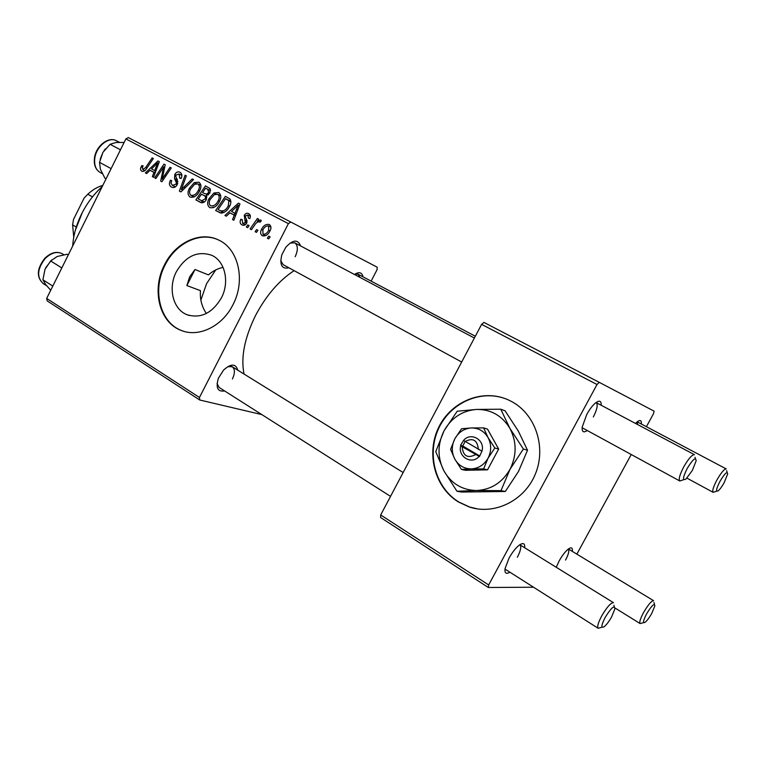 <?xml version="1.0" encoding="UTF-8"?>
<svg xmlns="http://www.w3.org/2000/svg" width="766" height="766" viewBox="0 0 766 766"><rect width="100%" height="100%" fill="white"/><g stroke="black" fill="none" stroke-linecap="round" stroke-linejoin="round"><path stroke-width="1.15" d="M458.365 501.931L469.051 506.91C494.185 515.47 524.528 500.878 535.386 473.982C546.503 447.2 535.491 414.416 511.966 401.729L508.48 399.976C482.963 388.276 451.241 401.231 438.726 427.294C425.896 453.194 434.494 487.31 458.365 501.931M506.039 398.942C480.464 389.071 450.092 403.012 438.487 428.855C426.595 454.573 435.423 487.664 458.796 501.998L469.481 506.977L477.601 508.921M206.341 313.486C201.736 306.544 199.773 298.941 200.462 290.659L186.856 285.565L194.985 269.517L189.662 276.88L186.856 285.565M176.362 271.729C167.754 287.939 172.924 309.416 187.038 314.721C200.759 318.809 212.201 313.237 221.355 297.993C229.915 281.955 224.974 260.919 211.636 255.26C197.436 250.559 185.678 256.055 176.362 271.729M164.47 264.902C151.371 289.615 159.309 322.467 181.082 330.385C198.595 337.768 222.217 326.46 232.902 304.839C245.896 280.538 238.485 248.701 218.492 239.969C200.175 230.777 175.242 242.688 164.47 264.902M218.109 239.787C199.869 231.38 175.625 243.329 165.044 265.122C151.955 289.826 159.883 322.649 181.647 330.567L183.419 331.199M224.62 390.947C217.649 392.02 215.581 387.768 218.425 378.184L223.538 370.112C230.997 363.448 235.746 363.467 237.776 370.179M217.075 383.498L219.143 387.472L390.526 496.358M288.926 267.813C281.802 269.316 279.437 264.959 281.85 254.733L285.814 247.274C292.938 239.576 297.869 239.126 300.578 245.924M280.729 260.66L283.152 264.672L461.678 362.031M244.057 374.057C240.668 357.55 244.498 338.026 255.547 315.506C266.118 295.523 278.977 280.567 294.115 270.647M587.283 430.53C583.529 433.039 581.844 431.89 582.198 427.074L586.775 414.435C589.609 409.303 592.53 405.463 595.527 402.935C599.443 400.015 601.348 400.8 601.233 405.271M582.131 427.725L679.787 480.991C678.408 479.305 679.777 474.499 683.904 466.59C688.624 458.489 692.148 454.525 694.484 454.688L596.044 402.533M509.84 572.173C506.106 574.452 504.516 573.246 505.072 568.544L509.036 558.136C512.349 552.2 515.796 547.834 519.377 545.047C523.255 542.443 525.026 543.343 524.691 547.747M504.995 569.081L598.16 628.283C596.953 626.837 598.16 622.691 601.76 615.845C606.998 606.978 610.904 602.603 613.509 602.718L519.817 544.741M556.26 567.29L559.151 560.923C562.349 555.226 565.519 551.194 568.65 548.82C571.522 546.962 572.748 547.824 572.326 551.396M261.867 414.607L199.754 400.005L47.214 300.904L46.678 298.414L199.466 397.468L199.754 400.005M219.411 201.535C216.998 206.332 213.791 208.362 209.769 207.624L209.702 207.586C207.28 205.48 207.021 202.559 208.917 198.834L213.953 192.975L218.674 192.544C221.192 194.717 221.441 197.705 219.411 201.535M229.915 212.843L226.296 216.223L224.926 215.495L238.398 203.143L239.969 203.957L233.831 220.263L232.548 219.574L234.272 215.16L229.915 212.843L235.574 215.639M141.815 171.23C140.389 170.291 140.168 168.817 141.174 166.796L141.94 165.513L143.185 165.935L142.438 167.16L142.744 169.554L145.636 167.61L152.156 157.911L153.334 158.524L146.574 168.568C145.243 170.875 143.663 171.766 141.815 171.23M177.272 184.654C175.701 187.277 173.805 188.11 171.594 187.182L171.469 187.115C169.171 185.659 168.836 183.352 170.464 180.192L171.737 180.642L170.942 182.997L172.427 185.42L176.008 184.166L176.352 182.691L174.514 178.507L174.801 174.533C176.228 172.072 177.961 171.316 180 172.264C181.992 173.528 182.394 175.567 181.197 178.373L179.751 178.219L179.081 173.987L176.036 175.069L175.816 176.64L177.099 179.282L177.272 184.654M193.53 179.608L180.91 191.921L179.378 191.098L185.123 175.194L186.339 175.835L181.408 189.48L192.228 178.928L193.53 179.608M199.572 191.031C197.188 195.79 194.037 197.81 190.102 197.092L190.045 197.063C187.68 194.985 187.431 192.103 189.298 188.417L194.248 182.614L198.882 182.164C201.343 184.29 201.573 187.249 199.572 191.031M270.12 236.838L268.665 238.915L267.344 238.207L268.761 236.119L270.12 236.838M371.127 281.122L377.092 269.642L377.15 267.171L290.812 222.035L288.389 223.634L125.883 138.914L46.678 298.414M288.389 223.634L199.466 397.468M206.38 199.572C204.819 202.281 202.894 203.249 200.587 202.463L195.866 199.926L205.48 185.87L210.047 188.589L209.951 192.888L206.447 195.723L206.38 199.572M150.012 170.291L146.641 173.576L145.396 172.905L157.93 160.937L159.357 161.683L153.516 177.252L152.348 176.63L153.976 172.407L150.012 170.291L155.163 172.857M161.569 170.129L155.852 178.507L154.675 177.875L163.991 164.115L165.226 164.767L162.172 179.043L170.052 167.294L171.258 167.926L161.904 181.743L160.669 181.082L163.685 166.816L161.569 170.129M241.922 224.85C240.017 223.701 239.634 221.881 240.783 219.402L242.276 219.679L242.698 223.481L245.273 222.657L244.268 215.361C245.446 213.408 246.891 212.814 248.605 213.59C250.386 214.604 250.788 216.271 249.821 218.578L248.414 218.09L247.83 214.968L245.685 215.801L245.35 216.778L247.016 220.828L246.633 223.222C245.321 225.214 243.77 225.769 241.989 224.878L242.228 225.003M221.355 213.111L215.658 210.526L225.424 196.335L229.915 198.94C231.246 201.161 231.112 203.66 229.522 206.437C227.607 210.382 224.888 212.613 221.355 213.111M270.005 230.93C268.148 234.75 265.591 236.368 262.336 235.784L262.288 235.756C260.383 234.291 260.105 232.232 261.455 229.551C263.351 225.539 265.974 223.864 269.335 224.524C271.241 226.066 271.461 228.201 270.005 230.93M257.903 230.317L256.466 232.385L255.155 231.677L256.562 229.599L257.903 230.317M254.398 225.52L251.43 229.685L250.109 228.977L257.405 218.492L258.736 219.191L257.213 221.355L260.632 219.938L261.321 220.819L259.894 222.312L259.415 221.604C257.357 221.862 255.681 223.165 254.398 225.52M249.094 225.616L247.667 227.674L246.374 226.975L247.763 224.907L249.094 225.616M125.883 138.914L128.334 137.593L290.812 222.035M194.985 269.517L208.457 274.898C212.67 271.097 217.534 268.588 223.069 267.363M533.538 587.225L488.335 587.493L380.606 517.5L380.683 514.963L488.66 584.965L488.335 587.493M597.011 384.513L481.623 324.363L483.949 322.419L599.242 382.339L597.011 384.513L488.66 584.965M481.623 324.363L380.683 514.963M646.408 426.7L653.503 413.697L654.116 411.16L599.242 382.339M631.232 454.506L576.846 554.134M635.483 423.426L637.408 421.664C640.309 419.615 641.621 420.4 641.343 424.029M637.714 424.603L637.178 421.846M517.347 557.275C520.727 550.687 521.579 546.522 519.913 544.798M565.547 560.08C568.525 554.373 569.464 550.687 568.372 549.021M593.334 416.972C597.164 409.37 598.122 404.582 596.187 402.59M354.457 274.487C359.062 271.518 361.916 272.303 363.007 276.832M295.169 256.725C298.185 250.032 298.041 245.407 294.766 242.841L290.094 243.042M359.896 277.359L358 274.18L354.984 274.113M232.424 378.969C235.105 373.157 235.057 369.088 232.27 366.761L227.78 366.617M268.703 238.868L267.344 238.207M201.717 202.808L195.866 199.926M201.314 202.588L202.348 201.085M205.633 196.287L206.724 194.688M209.74 190.284L210.43 189.279M206.916 196.929L201.468 194.21L198.222 198.949L201.784 200.749L205.173 198.873C205.834 197.235 205.47 196.144 204.082 195.598L201.468 194.21M205.594 188.177L202.597 192.563L204.599 193.626L206.925 194.057L208.678 192.304L207.72 189.288L205.594 188.177L210.621 190.734M210.612 190.763L207.72 189.288M209.932 192.936L208.678 192.304M208.496 194.851L206.925 194.057M206.935 197.015L204.082 195.598M206.418 199.495L205.173 198.873M204.321 201.994L201.784 200.749M193.664 197.111L193.578 196.613M190.533 189.03L189.298 188.417M196.307 183.658L194.248 182.614M200.252 185.085L200.788 184.845M194.631 184.271L190.475 189.135C189.145 191.768 189.317 193.836 191.012 195.349C194.124 195.723 196.594 194.009 198.423 190.217C199.83 187.546 199.667 185.439 197.954 183.907L194.631 184.271M200.884 185.401L197.954 183.907M199.658 190.839L198.423 190.217M194.162 196.891L191.012 195.349M180.958 191.873L179.378 191.098M182.739 190.131L181.408 189.48M171.661 180.786L170.464 180.192M175.395 186.875L172.427 185.42M177.214 184.759L176.008 184.166M177.769 183.4L176.352 182.691M177.453 179.981L174.514 178.507M175.998 175.146L174.801 174.533M181.13 178.488L179.924 177.875M181.887 175.424L179.081 173.987M142.342 167.371L141.174 166.796M143.089 166.088L141.94 165.513M144.879 170.607L142.744 169.554M146.679 173.537L145.396 172.905M154.387 172.465L155.776 171.144L154.675 170.598L157.672 162.842L151.505 168.913L154.675 170.598M153.535 177.205L152.348 176.63M155.115 172.972L153.976 172.407M158.715 163.378L157.672 162.842M155.881 178.468L154.675 177.875M163.34 179.627L162.172 179.043M165.791 176.008L164.546 175.385M161.932 181.705L160.669 181.082M163.828 171.948L162.574 171.325M164.719 167.342L163.685 166.816M242.094 220.043L240.783 219.402M242.2 219.832L240.888 219.191M245.311 224.744L242.698 223.481M246.585 223.299L245.273 222.657M246.987 222.264L245.503 221.527M245.58 216.022L244.268 215.361M250.377 216.242L247.83 214.968M226.343 216.184L224.926 215.495M233.869 214.786L235.354 213.436M233.86 220.206L232.548 219.574M235.526 215.773L234.272 215.16M235.535 207.749L231.524 211.416L234.999 213.264L238.149 205.144L235.535 207.749M239.298 205.728L238.149 205.144M236.234 213.877L234.999 213.264M219.775 212.709L219.229 212.441M220.828 213.044L215.658 210.526M221.068 213.082L222.092 211.598M229.599 200.721L230.375 199.591M225.558 198.672L218.061 209.549L219.909 210.526C223.375 211.694 226.171 210.076 228.306 205.671L228.862 200.73L225.558 198.672L230.863 201.362M230.872 201.755L228.862 200.73M229.58 206.313L228.306 205.671M213.235 207.72L213.12 207.05M210.171 199.457L208.917 198.834M216.05 194.037L213.953 192.975M219.88 195.397L220.598 195.11M214.336 194.66L210.123 199.562C208.764 202.224 208.955 204.321 210.688 205.863L210.698 205.863C213.877 206.255 216.385 204.532 218.243 200.702C219.66 198.001 219.497 195.866 217.736 194.305L214.336 194.66M220.732 195.828L217.736 194.305M219.507 201.334L218.243 200.702M262.795 230.212L261.455 229.551M268.55 225.922C266.099 225.769 264.203 227.157 262.862 230.087L263.025 234.339C265.438 234.425 267.324 233.056 268.684 230.212L268.55 225.922L270.953 227.119M270.025 230.882L268.684 230.212M265.687 235.641L263.025 234.339M256.505 232.328L255.155 231.677M251.468 229.637L250.109 228.977M258.018 221.757L257.213 221.355M260.191 221.996L259.415 221.604M247.696 227.617L246.374 226.975M724.148 482.733L727.671 473.972C727.298 471.023 724.77 473.407 720.088 481.144C716.162 488.9 715.549 492.126 718.24 490.805C719.983 489.302 721.955 486.611 724.148 482.733M716.737 491.197L713.117 492.327C712.064 490.91 713.385 486.678 717.11 479.631C721.294 472.43 724.339 468.859 726.225 468.916L637.197 421.827M692.407 470.314L696.141 460.835C695.777 456.795 692.828 459.284 687.284 468.304C682.803 477.4 682.362 480.981 685.953 479.066L692.407 470.314M683.751 479.65L679.787 480.991M646.638 613.805C643.114 620.719 642.607 623.543 645.125 622.298C647.107 620.652 649.329 617.674 651.78 613.365L654.882 605.829C654.451 602.88 651.703 605.542 646.638 613.805M643.67 622.614L640.098 623.562C639.15 622.337 640.328 618.622 643.632 612.417C648.218 604.623 651.55 600.716 653.637 600.716L568.391 549.002M605.178 617.406C601.195 625.382 600.87 628.484 604.192 626.712C606.548 624.769 609.027 621.475 611.651 616.85L614.878 608.913C614.456 604.872 611.23 607.706 605.178 617.406M602.086 627.163L598.16 628.283M111.118 168.644L99.532 162.335L102.95 152.319L100.212 159.098M103.984 150.701L105.335 148.93M120.482 149.801L110.074 144.295L116.106 142.466L124.121 142.476M102.95 152.319L110.074 144.295M106.053 178.842L104.923 178.219L100.413 169.324L99.532 162.335M45.663 267.822L51.523 260.086M68.279 254.925L67.178 254.245L57.182 256.495L50.652 260.976L61.816 267.928M52.797 286.091L42.915 279.791L45.012 269.278L50.652 260.976M50.728 290.257L45.644 284.502L42.915 279.791M102.223 186.559C93.835 194.133 86.951 203.277 81.579 213.973C76.322 224.706 73.354 235.401 72.684 246.039M215.753 269.919L206.6 283.611L200.836 300.148M75.365 230.183L82.307 212.536M76.265 227.042L72.607 224.878L73.526 219.411L84.088 198.097L87.803 194.229L92.485 196.881M102.797 185.41C97.56 186.847 92.562 189.786 87.803 194.229M72.607 224.878L73.756 237.24M462.176 446.731L479.478 456.536L481.938 451.184C485.366 439.952 470.736 431.545 463.554 440.45L460.519 445.4L462.176 446.731C463.037 456.057 467.509 458.681 475.6 454.621M460.816 445.573C457.369 456.632 471.827 465.278 479.171 456.354M494.817 447.995L488.047 437.568L483.605 427.888L487.511 429.104L498.666 449.067L494.817 447.995L488.066 458.173C491.513 451.174 491.504 444.309 488.047 437.568C484.15 431.134 478.587 427.935 471.358 427.955L461.553 428.74L454.86 438.726L450.58 449.345L454.784 459.054L461.429 469.414L465.498 470.305L487.54 469.826L498.666 449.067M483.605 427.888L471.358 427.955C464.158 428.51 458.652 432.101 454.86 438.726C451.48 445.582 451.461 452.361 454.784 459.054C458.537 465.498 464.043 468.782 471.301 468.897L483.614 468.916L487.54 469.826M461.429 469.414L471.301 468.897C478.578 468.466 484.16 464.895 488.066 458.173L483.614 468.916M476.462 490.518C490.968 489.8 502.151 482.743 509.993 469.338C516.878 455.349 516.82 441.656 509.821 428.251C501.931 415.526 490.834 409.255 476.519 409.437C462.3 410.643 451.48 417.757 444.069 430.77C437.434 444.223 437.367 457.561 443.849 470.774C451.184 483.547 462.051 490.125 476.462 490.518L500.993 490.652L505.321 491.485L461.572 492.05L456.938 491.236L476.462 490.518M500.993 490.652L509.993 469.338L523.379 449.02L509.821 428.251L500.763 409.207L505.043 410.767L518.304 431.047L527.515 450.236L518.525 471.406L505.321 491.485M523.379 449.02L527.515 450.236M500.763 409.207L476.519 409.437L457.216 411.218L444.069 430.77L435.749 451.624L443.849 470.774L456.938 491.236M481.938 451.184L463.554 440.45M478.367 449.441C477.438 440.077 472.957 437.463 464.914 441.58M465.029 441.647L462.721 445.984L479.765 455.99M462.721 445.984L460.519 445.4M185.295 187.641L183.917 186.952M177.99 181.638L175.404 180.345M146.823 168.194L145.636 167.61M157.269 167.247L156.13 166.672M247.035 220.905L244.804 219.804M237.776 209.779L236.522 209.156M230.863 201.401L227.397 199.639M100.03 172.398C95.568 169.621 93.711 164.834 94.467 158.026C95.846 146.105 108.571 136.08 116.48 140.781C108.906 136.224 96.19 146.392 94.793 158.332C94.036 165.063 95.779 169.755 100.03 172.398L102.29 173.633M45.223 258.458C37.256 268.77 36.529 277.101 43.068 283.468C36.27 276.928 36.854 268.54 44.821 258.295C50.929 252.483 56.761 250.989 62.324 253.795C57 251.114 51.303 252.665 45.223 258.458M189.432 315.535L187.038 314.721M181.647 330.567L181.082 330.385M201.286 200.568L204.273 202.032M219.909 210.526L223.969 212.517M727.202 472.507L726.618 470.688M358 274.18L475.341 336.236M686.949 478.128L713.117 492.327M695.461 458.69L695.011 457.292M474.384 338.036L294.766 242.841M640.098 623.562L614.964 607.955M654.48 604.374L653.953 602.478M230.202 365.487L403.155 472.526M614.313 606.796L613.911 605.284M116.48 140.781L119.362 142.294M43.068 283.468L46.659 285.766M62.324 253.795L63.817 254.714"/></g></svg>
